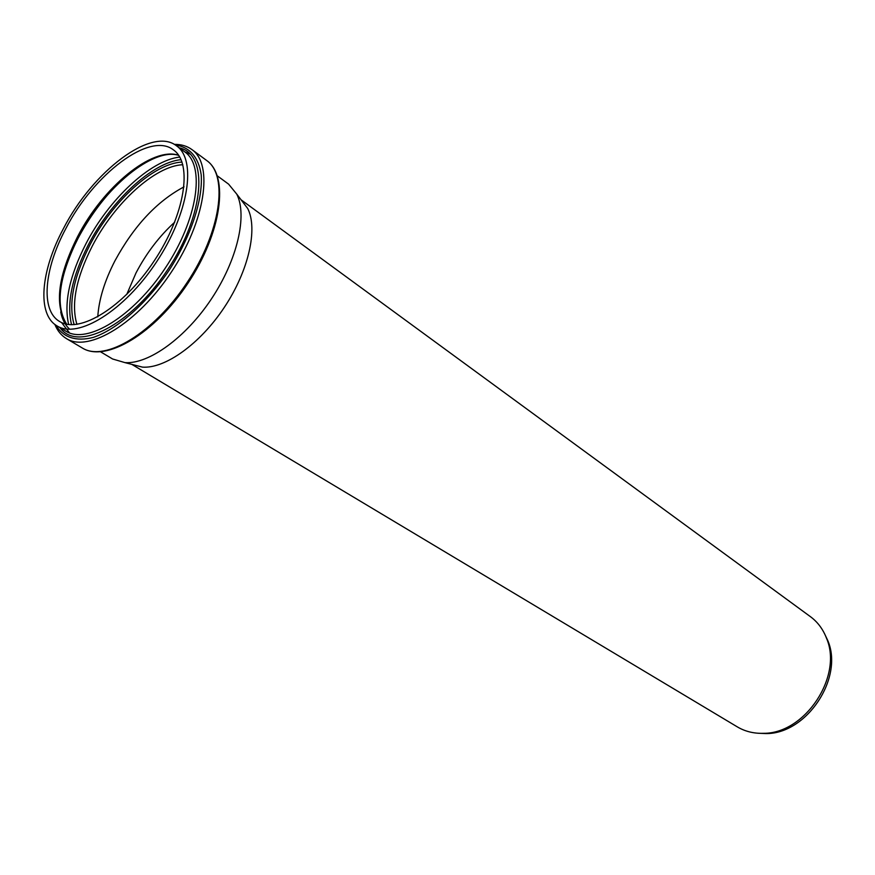 <?xml version="1.0" encoding="UTF-8"?>
<svg xmlns="http://www.w3.org/2000/svg" width="875" height="875" viewBox="0 0 875 875"><rect width="100%" height="100%" fill="white"/><g stroke="black" fill="none" stroke-linecap="round" stroke-linejoin="round"><path stroke-width="1.31" d="M217.317 175.842L228.594 184.144L236.753 194.119C247.57 215.403 237.42 259.831 211.553 298.736C185.773 337.695 148.783 364.317 124.961 362.622L112.602 358.991L100.57 351.827M63.427 228.616C92.619 171.445 151.747 126.142 176.531 145.83C196.952 159.852 188.77 213.609 156.395 262.139C124.272 310.844 77.919 339.281 57.061 325.927C36.761 314.377 40.698 270.9 63.427 228.616M97.77 316.881C98.853 299.644 104.573 280.952 114.942 260.827C133.908 225.914 156.942 201.25 184.023 186.856M65.691 228.856C93.527 174.333 149.866 131.206 173.447 149.898C192.97 163.253 185.139 214.517 154.284 260.75C123.692 307.136 79.505 334.283 59.609 321.497C40.348 310.494 44.056 269.15 65.691 228.856M241.227 200.003L247.702 208.491C258.081 228.812 248.697 270.714 224.394 307.256C200.178 343.853 165.222 368.791 142.472 367.128L132.125 364.459M241.073 199.795L810.414 616.656C817.655 622.005 823.014 629.18 826.503 638.203C843.139 676.32 804.989 733.819 763.405 733.316C753.736 733.611 745.041 731.456 737.297 726.862L131.873 364.405M824.414 633.423L827.75 640.5C844.036 677.841 806.739 734.059 766.008 733.567L758.188 733.25M126.689 294.547L136.008 272.945C146.377 253.17 159.272 236.25 174.705 222.173M176.531 145.83L184.931 152.009C205.472 166.13 197.52 219.756 165.298 268.056C133.339 316.52 87.008 344.684 66.019 331.253L57.061 325.927M59.992 327.666C77.044 352.505 130.878 325.555 167.683 269.631C204.892 213.981 208.797 153.902 179.287 147.853M175.514 145.119C189.448 146.858 198.647 157.128 201.195 174.814C203.011 199.938 190.87 236.666 168.973 270.495C146.322 303.811 117.206 329.273 93.352 337.378C76.07 341.895 63.033 337.422 56.011 325.259M72.592 249.441L77.995 238.448C87.445 220.62 98.809 204.422 112.109 189.875M61.742 322.777L69.562 332.97M179.725 157.052C150.161 160.464 108.828 199.423 86.002 243.644C69.53 275.844 63.744 302.805 68.644 324.505M69.77 329.273C65.22 325.248 62.202 319.484 60.714 311.981M71.542 324.712C66.434 303.373 72.045 276.708 88.375 244.737C110.928 200.987 151.966 162.553 181.048 159.644M182.011 162.061C153.694 163.363 112.35 201.392 89.895 245.011C73.445 277.342 68.195 303.887 74.145 324.658M76.912 324.384C70.984 303.997 76.103 277.911 92.269 246.105C114.33 203.219 155.028 165.867 182.831 164.719M178.598 155.247C152.075 146.388 102.867 187.316 77.612 236.6C57.947 275.844 54.25 305.025 66.544 324.166M206.762 160.562C228.637 175.7 220.806 232.028 187.119 282.527C153.694 333.2 104.836 362.316 82.381 348.042C105.853 362.731 154.755 333.517 188.005 283.128C221.517 232.892 229.425 176.477 206.762 160.562L191.942 149.592C187.02 146.005 181.136 144.277 174.289 144.375M54.852 324.417C57.411 330.772 61.305 335.519 66.522 338.658C88.725 352.8 137.638 323.203 171.358 272.07C205.352 221.123 213.609 164.555 191.942 149.592M190.498 154.295L184.658 151.802M178.675 155.367C153.136 147.098 103.731 187.95 78.477 237.333C58.92 276.587 54.983 305.539 66.675 324.188M66.522 338.658L82.381 348.042M827.75 640.5L826.503 638.203M766.008 733.567L763.405 733.316M247.702 208.491L236.753 194.119M142.472 367.128L124.961 362.622"/></g></svg>
